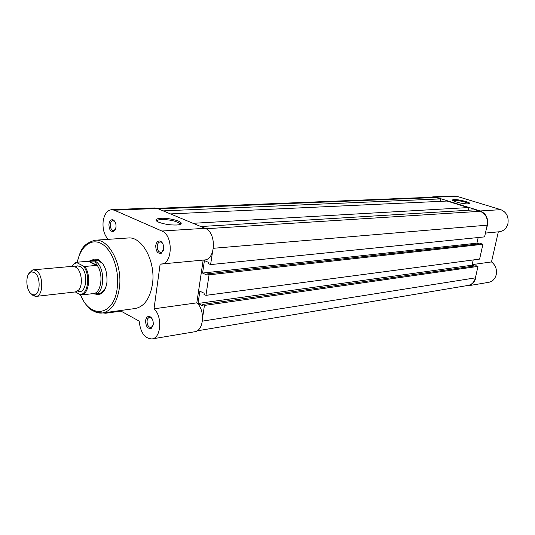 <?xml version="1.0" encoding="UTF-8"?>
<svg xmlns="http://www.w3.org/2000/svg" width="535" height="535" viewBox="0 0 535 535"><rect width="100%" height="100%" fill="white"/><g stroke="black" fill="none" stroke-linecap="round" stroke-linejoin="round"><path stroke-width="0.8" d="M36.039 296.397L75.388 291.929L78.518 290.177C83.239 285.469 81.768 271.044 76.197 267.38L72.78 266.296L33.337 269.841L35.885 270.442C43.602 274.02 43.703 296.276 36.039 296.397L33.27 295.741L30.89 293.508M28.877 273.713L32.468 270.021L33.337 269.841M34.1 272.308L31.144 271.94C25.051 273.378 25.62 291.093 31.846 294.217L33.471 294.785C40.586 296.229 41.195 275.665 34.1 272.308M77.602 291.02C86.69 295.775 89.171 270.61 79.956 266.443L77.475 265.875L75.134 266.738M84.804 266.463C91.351 275.204 89.091 293.996 81.474 294.979L79.989 294.517C88.215 294.879 90.696 274.208 83.299 266.015L84.804 266.463L96.374 265.407L96.701 264.745L94.855 261.093L91.438 260.378L88.957 261.174L76.712 262.257L77.1 262.792C75.127 262.999 73.435 264.19 72.038 266.363M83.299 266.015L77.1 262.792M79.989 294.517L75.341 291.936M96.374 265.407L88.262 261.254M96.788 265.186L88.937 261.174L94.855 261.093C105.355 265.5 105.295 293.708 94.855 293.969L92.662 293.809M81.474 294.979L92.274 293.715M93.244 293.628C101.443 293.394 103.93 273.278 96.701 264.745M108.939 224.105C109.541 220.794 110.912 219.377 113.039 219.852C115.232 221.102 116.222 223.59 116.015 227.335L113.774 231.461C110.585 231.916 108.973 229.468 108.939 224.105M115.045 221.811L112.992 220.661C111.588 220.868 110.705 222.092 110.35 224.325C110.25 228.097 111.34 230.21 113.627 230.665L115.52 229.301M155.752 245.485C156.441 242.034 157.965 240.583 160.326 241.124C162.774 242.489 163.864 245.137 163.61 249.076L161.323 253.236C157.664 253.918 155.805 251.336 155.752 245.485M162.747 243.579L161.048 242.094L160.092 241.947C158.581 242.188 157.631 243.445 157.237 245.719C157.116 249.778 158.353 252.025 160.955 252.466L161.878 252.172L163.309 250.44M145.614 320.485C146.189 317.456 147.52 316.118 149.613 316.479C152.234 317.77 153.438 320.492 153.224 324.631L151.311 328.309C147.653 329.072 145.754 326.47 145.614 320.485M151.993 318.519L150.402 317.369L149.011 317.442L147.747 318.633L147.071 320.706C147.005 324.905 148.309 327.186 150.984 327.547L153.017 325.648M91.492 260.371L94.213 259.121L97.136 259.241C104.185 262.652 107.448 270.342 106.926 282.313C106.084 288.184 103.997 292.056 100.667 293.936L97.831 294.638L94.909 293.962M102.921 263.869L97.979 260.197L91.438 260.378M176.563 225.014C170.043 225.155 164.058 224.205 158.621 222.172C154.488 220.086 155.197 218.795 160.761 218.3C168.271 217.805 181.097 220.868 181.204 223.202C181.305 224.192 179.76 224.794 176.563 225.014M180.007 224.446L179.365 223.148C175.052 220.748 169.013 219.544 161.256 219.537C158.26 219.724 156.775 220.273 156.815 221.196M120.021 310.588L139.174 321.1C140.444 332.616 144.718 338.561 151.98 338.936C161.122 338.187 162.66 316.419 154.02 308.802L160.146 264.109L204.33 259.977C215.899 259.803 216.615 232.203 205.079 228.305L157.364 208.463L154.615 207.954L111.634 209.666C107.094 210.322 104.265 214.247 103.135 221.45C102.513 228.953 104.178 234.918 108.144 239.346M161.289 264.096C172.812 263.969 173.387 235.139 161.878 231.026L114.363 210.208L111.634 209.666M80.364 294.705C82.45 299.727 85.058 303.833 88.195 307.023C90.435 310.347 95.17 312.333 102.392 312.982L135.215 308.514C144.229 306.655 149.967 298.57 152.428 284.272C155.999 261.729 142.109 236.089 128.039 237.995L94.989 240.235C108.933 238.296 122.836 264.812 119.379 288.057C116.991 302.803 111.333 311.116 102.392 312.982C99.196 313.39 96.039 312.634 92.923 310.708M151.98 338.936L194.62 331.774C203.815 330.978 205.46 310.099 196.813 302.863L203.173 260.09M102.901 312.915L105.649 313.229L108.23 312.186M99.269 293.447L101.302 292.826L105.402 288.238M196.813 302.863L154.02 308.802M157.036 208.336L433.136 197.181L435.677 197.515L158.38 208.884M440.439 201.361L440.211 198.92L163.182 210.884M440.211 198.92L435.677 197.515M468.386 210.228L468.138 207.58L447.073 201.046L170.478 213.913M468.138 207.58L193.061 223.302M212.475 252.199L210.603 264.584L484.576 236.885L487.191 225.175C488.087 218.367 485.74 213.746 480.156 211.305L475.321 209.807L200.839 226.539M210.603 264.584L208.61 263.681L208.784 262.524L204.43 260.565L202.571 273.064L476.926 243.157L478.176 237.527M482.924 244.274L209.058 274.829L205.962 295.347L479.607 259.107L482.924 244.274L481.099 243.666L207.078 273.913L206.905 275.07L202.571 273.064M479.092 243.886L476.926 243.157M209.058 274.829L207.078 273.913M205.962 295.347L203.995 294.39L204.169 293.254L199.869 291.174L198.037 303.465L472.037 265.193L473.201 259.957M197.054 330.857L468.138 285.423C471.863 284.613 474.291 282.092 475.414 277.859L477.969 266.41L476.17 265.768L202.484 304.455L202.317 305.592L198.037 303.465M474.378 266.022L472.037 265.193M477.969 266.41L204.444 305.425L202.484 304.455M202.631 317.456L204.444 305.425M454.001 199.575C458.415 199.254 470.68 202.344 469.784 203.561L468.359 203.982C462.548 203.755 457.438 202.658 453.045 200.699C452.075 200.043 452.396 199.669 454.001 199.575M468.941 203.929L468.874 203.808C468.152 202.518 458.08 200.164 454.429 200.424L453.105 200.739M486.569 227.963L487.499 225.275C488.422 218.247 486.001 213.472 480.236 210.957L435.751 197.174L433.129 196.826L430.842 197.275M433.129 196.826L454.275 195.984L456.863 196.318L500.793 209.66C506.478 212.094 508.859 216.722 507.936 223.55C506.591 228.345 503.743 231.073 499.389 231.742L485.426 233.079M465.778 285.817L468.212 285.77C472.051 284.934 474.552 282.333 475.709 277.966L476.016 275.144M472.164 264.618L491.491 261.936C495.53 265.106 497.109 269.366 496.212 274.716C495.062 278.956 492.588 281.49 488.789 282.313L468.212 285.77M498.319 231.849L491.491 261.936M80.578 294.792C89.88 319.509 114.269 316.218 117.245 287.73C119.532 270.302 112.296 249.985 101.877 243.906C91.492 237.627 80.457 246.294 77.334 262.203M157.364 208.463L114.363 210.208M205.079 228.305L161.878 231.026M480.156 211.305L205.968 228.733M487.191 225.175L213.418 248.287M475.414 277.859L202.424 321.134M480.236 210.957L500.793 209.66M435.751 197.174L456.863 196.318M31.144 271.94L32.468 270.021M98.507 259.769L97.664 259.843L98.507 259.769M89.398 261.1L90.863 260.451M93.117 293.755L94.28 294.009M101.904 293.14L94.855 293.969M33.471 294.785L35.149 296.397M76.558 262.317C76.378 261.749 74.82 263.1 71.891 266.376M113.768 220.788L113.039 219.852M161.048 242.094L160.326 241.124M150.402 317.369L149.613 316.479M97.979 260.197L97.136 259.241M161.463 241.847L160.895 241.887M150.79 317.115L150.248 317.195M114.149 220.601L113.641 220.627M121.017 311.129L105.649 313.229M179.145 224.687L179.365 223.148M94.989 240.235C81.119 244.308 80.477 251.771 77.16 262.217M180.054 224.051L181.204 223.202M101.302 292.826L100.667 293.936M151.82 327.219L151.311 328.309M161.878 252.172L161.323 253.236M114.383 230.451L113.774 231.461M469.335 203.848L469.784 203.561"/></g></svg>
